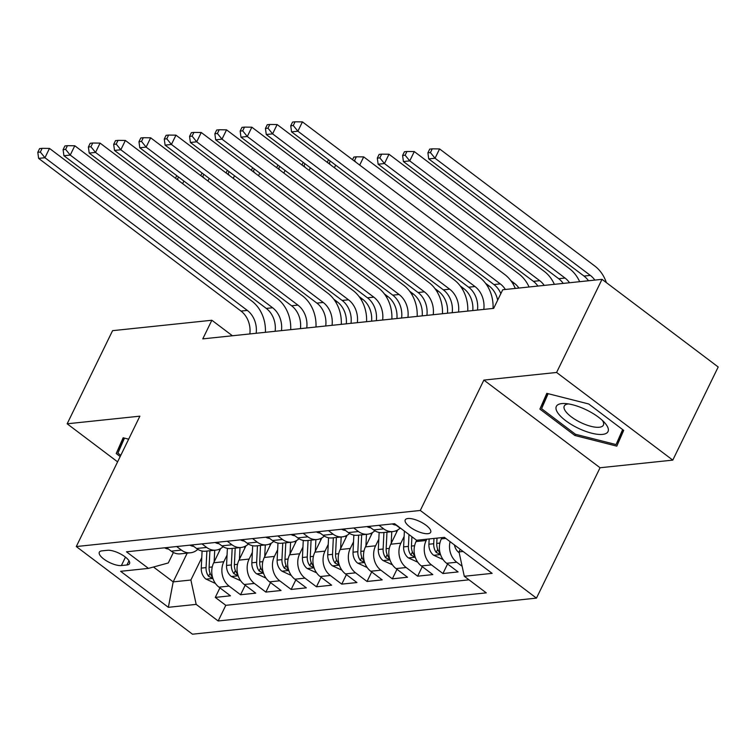 <?xml version="1.0" encoding="UTF-8"?>
<svg xmlns="http://www.w3.org/2000/svg" width="756" height="756" viewBox="0 0 756 756"><rect width="100%" height="100%" fill="white"/><g stroke="black" fill="none" stroke-linecap="round" stroke-linejoin="round"><path stroke-width="1.13" d="M407.9 518.512A14.156 4.942 -154 0 0 405.225 519.892A14.156 4.942 -154 0 0 412.653 528.822A14.156 4.942 -154 0 0 428 533.679A14.156 4.942 -154 0 0 430.665 532.3A14.156 4.942 -154 0 0 423.247 523.36A14.156 4.942 -154 0 0 407.9 518.512M672.783 460.12L556.596 372.462L483.878 380.088L600.056 467.747L672.783 460.12L718.2 366.991L602.022 279.342L502.74 289.746L493.659 308.372L202.778 338.877L211.86 320.251L112.578 330.665L67.161 423.795L117.596 461.85M600.056 467.747L536.467 598.119L192.468 634.199L76.29 546.541L420.289 510.47L536.467 598.119M220.657 548.516L213.702 562.785A17.69 14.468 84 0 0 218.994 587.157L230.457 595.804L215.28 597.401L219.93 587.866M227.065 555.074L223.814 561.717A17.69 14.468 84 0 0 229.106 586.098L240.569 594.745L245.218 585.21M240.569 594.745L255.745 593.158L244.282 584.511A17.69 14.468 84 0 1 238.99 560.13L245.946 545.87M271.243 543.214L264.288 557.474A17.69 14.468 84 0 0 269.58 581.855L281.043 590.502L265.866 592.09L270.516 582.555M296.541 540.559L289.586 554.828A17.69 14.468 84 0 0 294.878 579.2L306.331 587.847L291.154 589.444L295.813 579.909M321.829 537.913L314.874 552.173A17.69 14.468 84 0 0 320.166 576.544L331.629 585.191L316.452 586.788L321.102 577.253M347.127 535.257L340.172 549.517A17.69 14.468 84 0 0 345.464 573.898L356.926 582.545L341.75 584.133L346.399 574.598M372.425 532.602L365.46 546.871A17.69 14.468 84 0 0 370.752 571.243L382.215 579.89L367.038 581.477L371.687 571.952M397.713 529.956L390.757 544.216A17.69 14.468 84 0 0 396.05 568.588L407.512 577.234L392.336 578.831L396.985 569.296M416.688 540.256L416.055 541.561A17.69 14.468 84 0 0 421.347 565.942L432.81 574.588L417.633 576.176L422.283 566.641M441.986 537.601L441.343 538.905A17.69 14.468 84 0 0 446.635 563.286L458.098 571.933L442.921 573.52L447.571 563.995M121.376 565.564L126.942 564.978A13.712 4.782 -154 0 0 129.531 563.645A13.712 4.782 -154 0 0 122.34 554.989A13.712 4.782 -154 0 0 107.475 550.292L101.909 550.869A13.712 4.782 -154 0 0 99.319 552.211A13.712 4.782 -154 0 0 106.501 560.867A13.712 4.782 -154 0 0 121.376 565.564L125.477 557.144M187.204 553.127L173.19 581.874L190.89 580.022L196.182 604.394L218.163 620.978L486.278 592.865L464.297 576.28L492.128 573.36L444.396 537.355L416.575 540.266L394.594 523.691L126.479 551.804L148.459 568.389L168.286 562.965L173.389 552.485M196.182 604.394L168.361 607.314L120.629 571.309L148.459 568.389M426.809 539.198L426.167 540.502L416.055 541.561M404.12 536.505L400.878 543.158L390.757 544.216M378.822 539.16L375.581 545.804L365.46 546.871M353.534 541.806L350.283 548.459L340.172 549.517M328.236 544.462L324.995 551.115L314.874 552.173M302.939 547.117L299.697 553.761L289.586 554.828M277.65 549.763L274.409 556.416L264.288 557.474M252.353 552.419L249.111 559.071L238.99 560.13M215.28 597.401L225.798 605.329L469.003 579.824M462.133 566.282L456.756 562.228A17.69 14.468 -96 0 1 450.094 541.655M442.921 573.52L431.459 564.874A17.69 14.468 -96 0 1 426.167 540.502M417.633 576.176L406.17 567.529A17.69 14.468 -96 0 1 400.878 543.158M392.336 578.831L380.873 570.185A17.69 14.468 -96 0 1 375.581 545.804M367.038 581.477L355.575 572.831A17.69 14.468 -96 0 1 350.283 548.459M341.75 584.133L330.287 575.486A17.69 14.468 -96 0 1 324.995 551.115M316.452 586.788L304.989 578.142A17.69 14.468 -96 0 1 299.697 553.761M291.154 589.444L279.701 580.797A17.69 14.468 -96 0 1 274.409 556.416M265.866 592.09L254.403 583.443A17.69 14.468 -96 0 1 249.111 559.071M176.677 546.541L181.383 550.085A17.69 14.468 84 0 0 190.493 552.778A17.69 14.468 84 0 0 197.807 549.347M166.556 547.599L171.262 551.152A17.69 14.468 84 0 0 180.372 553.846L190.493 552.778M191.854 544.944L196.56 548.497A17.69 14.468 84 0 0 205.67 551.19L215.791 550.132A17.69 14.468 -96 0 1 206.671 547.438L201.965 543.885M217.142 542.298L221.848 545.841A17.69 14.468 84 0 0 230.967 548.535L241.079 547.476A17.69 14.468 -96 0 1 231.969 544.783L227.263 541.23M242.44 539.642L247.146 543.195A17.69 14.468 84 0 0 256.256 545.889L266.377 544.821A17.69 14.468 -96 0 1 257.267 542.128L252.561 538.584M267.737 536.987L272.443 540.54A17.69 14.468 84 0 0 281.553 543.233L291.665 542.175A17.69 14.468 -96 0 1 282.555 539.482L277.849 535.928M293.026 534.341L297.732 537.885A17.69 14.468 84 0 0 306.841 540.578L316.962 539.519A17.69 14.468 -96 0 1 307.853 536.826L303.147 533.273M318.323 531.685L323.029 535.239A17.69 14.468 84 0 0 332.139 537.932L342.26 536.864A17.69 14.468 -96 0 1 333.141 534.171L328.444 530.627M343.621 529.03L348.318 532.583A17.69 14.468 84 0 0 357.437 535.276L367.548 534.218A17.69 14.468 -96 0 1 358.438 531.525L353.732 527.971M368.909 526.384L373.615 529.928A17.69 14.468 84 0 0 382.725 532.621L392.846 531.562A17.69 14.468 -96 0 1 383.736 528.869L379.03 525.316M394.207 523.728L398.913 527.282A17.69 14.468 84 0 0 401.285 528.737M201.767 557.72L190.89 580.022M556.596 372.462L602.022 279.342M483.878 380.088L420.289 510.47M76.29 546.541L139.879 416.169L67.161 423.795M232.423 335.768L211.86 320.251M153.487 567.009L173.19 581.874L168.361 607.314M460.262 549.328L459.005 551.899L463.116 551.474M225.798 605.329L218.163 620.978M223.096 546.692A17.69 14.468 -96 0 1 215.791 550.132M248.393 544.037A17.69 14.468 -96 0 1 241.079 547.476M273.691 541.381A17.69 14.468 -96 0 1 266.377 544.821M298.979 538.735A17.69 14.468 -96 0 1 291.665 542.175M324.277 536.08A17.69 14.468 -96 0 1 316.962 539.519M349.565 533.424A17.69 14.468 -96 0 1 342.26 536.864M374.863 530.778A17.69 14.468 -96 0 1 367.548 534.218M400.16 528.123A17.69 14.468 -96 0 1 392.846 531.562M464.297 576.28L459.005 551.899M128.652 439.17L123.143 437.771L116.226 453.534L120.195 456.52M588.716 403.978L546.815 393.347L539.897 409.1L574.891 435.494L616.792 446.135L623.709 430.381L588.716 403.978M123.833 437.951L116.226 453.534M575.496 434.265L574.891 435.494M547.505 393.517L539.897 409.1M164.6 547.807A11.718 9.592 84 0 0 168.39 548.988M249.849 333.944A22.113 18.087 84 0 0 241.003 311.075L38.622 158.391L44.944 157.73L40.333 152.05L42.147 148.327L39.614 148.592L37.8 152.315L40.333 152.05M256.171 333.283A22.113 18.087 84 0 0 247.325 310.414L44.944 157.73L49.49 148.412L251.861 301.096A33.169 27.14 -96 0 1 265.403 332.309M49.49 148.412L42.147 148.327M37.8 152.315L38.622 158.391M219.41 551.077L219.505 549.111M214.146 561.859L214.713 550.245M215.422 583.434L205.887 579.03A11.718 9.592 -96 0 1 201.266 568.106L202.088 551.029M206.87 551.067L206.067 567.605A11.718 9.592 84 0 0 208.561 576.299L211.907 577.962L212.313 577.404L211.595 575.977A11.718 9.592 -96 0 1 209.1 567.283L209.903 550.746M346.324 323.823A22.113 18.087 84 0 0 337.374 301.918L333.765 299.187M176.753 175.666L175.486 178.265M176.687 179.172L177.48 179.096L178.511 176.989M183.906 181.062L182.64 183.661M178.926 180.864L177.48 179.096M120.79 455.301L117.898 453.118L124.475 438.111M557.73 412.785A28.747 10.026 -154 0 0 591.627 433.188A28.747 10.026 -154 0 0 606.614 425.203A28.747 10.026 -154 0 0 604.753 422.812A28.747 10.026 -154 0 0 565.261 403.553A28.747 10.026 -154 0 0 557.73 412.785M568.54 403.921A21.763 7.598 -154 0 0 564.26 406.057A21.763 7.598 -154 0 0 565.318 410.905A21.763 7.598 -154 0 0 585.815 424.711A21.763 7.598 -154 0 0 603.382 425.137A21.763 7.598 -154 0 0 602.438 420.449M622.651 429.578L616.074 444.575L575.467 434.265L541.57 408.684L548.147 393.678M623.19 429.984L616.074 444.575M189.898 545.152A11.718 9.592 84 0 0 193.687 546.333M275.137 331.289A22.113 18.087 84 0 0 266.292 308.42L63.92 155.736L70.242 155.075L65.621 149.404L67.445 145.672L64.912 145.946L63.098 149.669L65.621 149.404M281.468 330.627A22.113 18.087 84 0 0 272.614 307.758L70.242 155.075L74.778 145.766L277.159 298.45A33.169 27.14 -96 0 1 290.701 329.654M74.778 145.766L67.445 145.672M63.098 149.669L63.92 155.736M215.195 542.496A11.718 9.592 84 0 0 218.985 543.677M300.434 328.633A22.113 18.087 84 0 0 291.589 305.764L89.208 153.09L95.53 152.419L90.918 146.749L92.733 143.026L90.2 143.29L88.386 147.014L90.918 146.749M306.756 327.972A22.113 18.087 84 0 0 297.911 305.103L95.53 152.419L100.076 143.111L302.457 295.794A33.169 27.14 -96 0 1 315.989 327.008M100.076 143.111L92.733 143.026M88.386 147.014L89.208 153.09M240.484 539.85A11.718 9.592 84 0 0 244.273 541.031M325.732 325.987A22.113 18.087 84 0 0 316.877 303.118L114.506 150.435L120.828 149.773L116.207 144.094L118.031 140.37L115.498 140.635L113.683 144.358L116.207 144.094M332.054 325.326A22.113 18.087 84 0 0 323.209 302.457L120.828 149.773L125.373 140.455L327.745 293.139A33.169 27.14 -96 0 1 341.287 324.352M125.373 140.455L118.031 140.37M113.683 144.358L114.506 150.435M265.781 537.195A11.718 9.592 84 0 0 269.571 538.376M351.02 323.332A22.113 18.087 84 0 0 342.175 300.463L139.794 147.779L146.125 147.118L141.504 141.448L143.319 137.715L140.796 137.979L138.972 141.712L141.504 141.448M357.342 322.67A22.113 18.087 84 0 0 348.497 299.801L146.125 147.118L150.661 137.809L353.043 290.484A33.169 27.14 -96 0 1 366.575 321.697M150.661 137.809L143.319 137.715M138.972 141.712L139.794 147.779M244.698 548.431L244.793 546.465M239.444 559.213L240.002 547.59M240.71 580.778L231.185 576.384A11.718 9.592 -96 0 1 226.554 565.45L227.386 548.374M232.168 548.412L231.364 564.949A11.718 9.592 84 0 0 233.859 573.643L237.195 575.307L237.601 574.749L236.893 573.322A11.718 9.592 -96 0 1 234.398 564.628L235.201 548.091M371.621 321.168A22.113 18.087 84 0 0 362.672 299.263L359.053 296.532M202.05 173.011L200.784 175.619M201.984 176.526L202.778 176.441L203.808 174.334M209.204 178.407L207.928 181.015M204.214 178.208L202.778 176.441M269.996 545.775L270.09 543.81M264.732 556.558L265.299 544.934M266.008 578.132L256.473 573.728A11.718 9.592 -96 0 1 251.852 562.804L252.684 545.719M257.456 545.756L256.653 562.294A11.718 9.592 84 0 0 259.147 570.988L262.493 572.661L262.899 572.094L262.19 570.667A11.718 9.592 -96 0 1 259.695 561.982L260.499 545.445M396.919 318.522A22.113 18.087 84 0 0 387.97 296.607L384.35 293.886M227.348 170.355L226.072 172.963M227.282 173.871L228.076 173.785L229.096 171.688M234.492 175.751L233.226 178.359M229.512 175.553L228.076 173.785M295.294 543.12L295.388 541.154M290.03 553.902L290.597 542.288M291.296 575.477L281.771 571.073A11.718 9.592 -96 0 1 277.14 560.149L277.972 543.063M282.753 543.11L281.95 559.648A11.718 9.592 84 0 0 284.445 568.332L287.79 570.005L288.197 569.438L287.478 568.021A11.718 9.592 -96 0 1 284.984 559.327L285.787 542.789M422.207 315.866A22.113 18.087 84 0 0 413.258 293.961L409.639 291.23M252.636 167.709L251.37 170.308M252.57 171.215L253.364 171.139L254.394 169.032M259.79 173.105L258.524 175.704M254.8 172.907L253.364 171.139M320.582 540.474L320.676 538.508M315.328 551.256L315.885 539.633M316.594 572.821L307.068 568.427A11.718 9.592 -96 0 1 302.438 557.493L303.269 540.417M308.051 540.455L307.248 556.992A11.718 9.592 84 0 0 309.743 565.686L313.079 567.35L313.485 566.792L312.776 565.365A11.718 9.592 -96 0 1 310.281 556.671L311.085 540.134M447.505 313.211A22.113 18.087 84 0 0 438.556 291.306L434.936 288.575M277.934 165.054L276.658 167.662M277.868 168.569L278.662 168.484L279.692 166.377M285.088 170.45L283.812 173.058M280.098 170.251L278.662 168.484M291.069 534.539A11.718 9.592 84 0 0 294.859 535.72M376.318 320.676A22.113 18.087 84 0 0 367.473 297.807L165.091 145.133L171.414 144.462L166.802 138.792L168.616 135.069L166.084 135.333L164.269 139.057L166.802 138.792M382.64 320.015A22.113 18.087 84 0 0 373.795 297.146L171.414 144.462L175.959 135.154L378.331 287.838A33.169 27.14 -96 0 1 391.873 319.051M175.959 135.154L168.616 135.069M164.269 139.057L165.091 145.133M345.879 537.818L345.974 535.853M340.616 548.601L341.183 536.977M341.892 570.166L332.356 565.772A11.718 9.592 -96 0 1 327.735 554.847L328.558 537.762M333.339 537.799L332.536 554.337A11.718 9.592 84 0 0 335.031 563.031L338.376 564.704L338.782 564.137L338.064 562.71A11.718 9.592 -96 0 1 335.57 554.025L336.373 537.488M472.793 310.565A22.113 18.087 84 0 0 463.844 288.65L460.234 285.919M303.222 162.398L301.956 165.006M303.156 165.914L303.95 165.829L304.98 163.721M310.376 167.794L309.11 170.402M305.396 167.596L303.95 165.829M316.367 531.893A11.718 9.592 84 0 0 320.157 533.065M401.606 318.03A22.113 18.087 84 0 0 392.761 295.161L190.389 142.478L196.711 141.816L192.09 136.137L193.914 132.413L191.381 132.678L189.567 136.401L192.09 136.137M407.938 317.359A22.113 18.087 84 0 0 399.083 294.5L196.711 141.816L201.247 132.498L403.628 285.182A33.169 27.14 -96 0 1 417.17 316.395M201.247 132.498L193.914 132.413M189.567 136.401L190.389 142.478M371.168 535.163L371.262 533.197M365.913 545.945L366.471 534.331M367.18 567.52L357.654 563.116A11.718 9.592 -96 0 1 353.024 552.192L353.855 535.106M358.637 535.153L357.834 551.691A11.718 9.592 84 0 0 360.329 560.376L363.664 562.048L364.08 561.481L363.362 560.064A11.718 9.592 -96 0 1 360.867 551.37L361.67 534.832M497.656 300.17A22.113 18.087 84 0 0 489.141 285.995L485.522 283.273M328.52 159.752L327.253 162.351M328.454 163.258L329.247 163.173L330.277 161.075M335.673 165.148L334.407 167.747M330.684 164.95L329.247 163.173M341.665 529.238A11.718 9.592 84 0 0 345.454 530.419M426.904 315.375A22.113 18.087 84 0 0 418.059 292.506L215.677 139.822L221.999 139.161L217.388 133.491L219.202 129.758L216.679 130.023L214.855 133.755L217.388 133.491M433.226 314.713A22.113 18.087 84 0 0 424.381 291.844L221.999 139.161L226.545 129.852L428.926 282.527A33.169 27.14 -96 0 1 442.458 313.74M226.545 129.852L219.202 129.758M214.855 133.755L215.677 139.822M396.465 532.507L396.56 530.551M391.202 543.29L391.769 531.676M392.477 564.864L382.942 560.47A11.718 9.592 -96 0 1 378.321 549.536L379.153 532.46M383.925 532.498L383.122 549.036A11.718 9.592 84 0 0 385.626 557.73L388.962 559.393L389.368 558.835L388.66 557.408A11.718 9.592 -96 0 1 386.165 548.714L386.968 532.177M518.937 288.055A22.113 18.087 84 0 0 514.439 283.349L510.82 280.618M353.751 160.612L354.545 160.527L356.36 156.804L353.827 157.068L352.542 159.705M359.695 165.101L363.702 156.889L518.975 274.031A33.169 27.14 -96 0 1 529.077 286.987M363.702 156.889L356.36 156.804M355.981 162.294L354.545 160.527M366.953 526.582A11.718 9.592 84 0 0 370.742 527.764M452.201 312.719A22.113 18.087 84 0 0 443.356 289.85L240.975 137.167L247.297 136.505L242.685 130.835L244.5 127.112L241.967 127.377L240.153 131.1L242.685 130.835M458.523 312.058A22.113 18.087 84 0 0 449.678 289.189L247.297 136.505L251.843 127.197L454.214 279.881A33.169 27.14 -96 0 1 467.756 311.094M251.843 127.197L244.5 127.112M240.153 131.1L240.975 137.167M417.766 562.209L408.24 557.815A11.718 9.592 -96 0 1 403.619 546.89L404.384 531.071M408.996 534.549L408.42 546.38A11.718 9.592 84 0 0 410.914 555.074L414.26 556.747L414.666 556.18L413.948 554.753A11.718 9.592 -96 0 1 411.453 546.068L411.907 536.751M537.903 286.061A22.113 18.087 84 0 0 533.405 281.355L378.132 164.213L384.454 163.551L379.833 157.872L381.657 154.148L379.125 154.413L377.31 158.136L379.833 157.872M544.225 285.399A22.113 18.087 84 0 0 539.727 280.693L384.454 163.551L388.99 154.233L544.273 271.385A33.169 27.14 -96 0 1 554.365 284.332M388.99 154.233L381.657 154.148M377.31 158.136L378.132 164.213M392.251 523.936A11.718 9.592 84 0 0 396.04 525.108M477.49 310.073A22.113 18.087 84 0 0 468.644 287.204L266.273 134.521L272.595 133.859L267.974 128.18L269.788 124.456L267.265 124.721L265.441 128.444L267.974 128.18M483.812 309.402A22.113 18.087 84 0 0 474.966 286.533L272.595 133.859L277.131 124.542L479.512 277.225A33.169 27.14 -96 0 1 493.054 308.439M277.131 124.542L269.788 124.456M265.441 128.444L266.273 134.521M443.063 559.563L433.538 555.159A11.718 9.592 -96 0 1 428.907 544.235L429.162 538.952M433.972 538.442L433.717 543.734A11.718 9.592 84 0 0 436.212 552.419L439.548 554.091L439.954 553.524L439.245 552.107A11.718 9.592 -96 0 1 436.751 543.413L437.006 538.13M563.201 283.405A22.113 18.087 84 0 0 558.703 278.709L403.42 161.557L409.743 160.896L405.131 155.216L406.945 151.493L404.422 151.758L402.598 155.481L405.131 155.216M569.523 282.744A22.113 18.087 84 0 0 565.025 278.038L409.743 160.896L414.288 151.578L569.561 268.73A33.169 27.14 -96 0 1 579.663 281.686M414.288 151.578L406.945 151.493M402.598 155.481L403.42 161.557M500.859 293.602A22.113 18.087 84 0 0 493.942 284.549L291.561 131.865L297.883 131.204L293.271 125.524L295.086 121.801L292.553 122.066L290.739 125.789L293.271 125.524M505.358 289.472A22.113 18.087 84 0 0 500.264 283.887L297.883 131.204L302.428 121.886L504.81 274.57A33.169 27.14 -96 0 1 515.299 288.433M302.428 121.886L295.086 121.801M290.739 125.789L291.561 131.865M459.175 552.693L458.826 552.504A11.718 9.592 -96 0 1 454.432 544.925M588.489 280.76A22.113 18.087 84 0 0 583.991 276.053L428.718 158.902L435.04 158.24L430.429 152.57L432.243 148.838L429.71 149.112L427.896 152.835L430.429 152.57M594.821 280.089A22.113 18.087 84 0 0 590.313 275.392L435.04 158.24L439.586 148.932L594.859 266.074A33.169 27.14 -96 0 1 606.359 282.621M439.586 148.932L432.243 148.838M427.896 152.835L428.718 158.902M445.832 538.442L441.343 538.905M223.814 561.717L213.702 562.785M229.106 586.098L218.994 587.157M456.756 562.228L446.635 563.286M431.459 564.874L421.347 565.942M406.17 567.529L396.05 568.588M380.873 570.185L370.752 571.243M355.575 572.831L345.464 573.898M330.287 575.486L320.166 576.544M304.989 578.142L294.878 579.2M279.701 580.797L269.58 581.855M254.403 583.443L244.282 584.511M181.383 550.085L171.262 551.152M206.671 547.438L196.56 548.497M231.969 544.783L221.848 545.841M257.267 542.128L247.146 543.195M282.555 539.482L272.443 540.54M307.853 536.826L297.732 537.885M333.141 534.171L323.029 535.239M358.438 531.525L348.318 532.583M383.736 528.869L373.615 529.928M128.983 560.782L126.942 564.978M241.003 311.075L247.325 310.414M206.104 579.143L212.89 578.434M209.1 567.283L212.247 566.953M201.266 568.106L206.067 567.605M335.74 302.088L337.374 301.918M210.083 573.19L208.561 576.299M266.292 308.42L272.614 307.758M291.589 305.764L297.911 305.103M316.877 303.118L323.209 302.457M342.175 300.463L348.497 299.801M231.402 576.497L238.187 575.779M234.398 564.628L237.545 564.307M226.554 565.45L231.364 564.949M361.028 299.433L362.672 299.263M235.371 570.534L233.859 573.643M256.7 573.842L263.475 573.133M259.695 561.982L262.833 561.651M251.852 562.804L256.653 562.294M386.325 296.777L387.97 296.607M260.669 567.888L259.147 570.988M281.988 571.186L288.773 570.478M284.984 559.327L288.13 558.996M277.14 560.149L281.95 559.648M411.614 294.131L413.258 293.961M285.957 565.233L284.445 568.332M307.286 568.54L314.071 567.822M310.281 556.671L313.428 556.34M302.438 557.493L307.248 556.992M436.911 291.476L438.556 291.306M311.255 562.577L309.743 565.686M367.473 297.807L373.795 297.146M332.574 565.885L339.359 565.176M335.57 554.025L338.716 553.694M327.735 554.847L332.536 554.337M462.209 288.82L463.844 288.65M336.552 559.922L335.031 563.031M392.761 295.161L399.083 294.5M357.871 563.229L364.657 562.521M360.867 551.37L364.014 551.039M353.024 552.192L357.834 551.691M487.497 286.174L489.141 285.995M361.84 557.276L360.329 560.376M418.059 292.506L424.381 291.844M383.169 560.583L389.945 559.865M386.165 548.714L389.302 548.383M378.321 549.536L383.122 549.036M512.795 283.519L514.439 283.349M387.138 554.62L385.626 557.73M443.356 289.85L449.678 289.189M408.457 557.928L415.242 557.219M411.453 546.068L414.6 545.737M403.619 546.89L408.42 546.38M533.405 281.355L539.727 280.693M412.426 551.965L410.914 555.074M468.644 287.204L474.966 286.533M433.755 555.273L440.54 554.564M436.751 543.413L439.897 543.082M428.907 544.235L433.717 543.734M558.703 278.709L565.025 278.038M437.724 549.319L436.212 552.419M493.942 284.549L500.264 283.887M583.991 276.053L590.313 275.392"/></g></svg>
